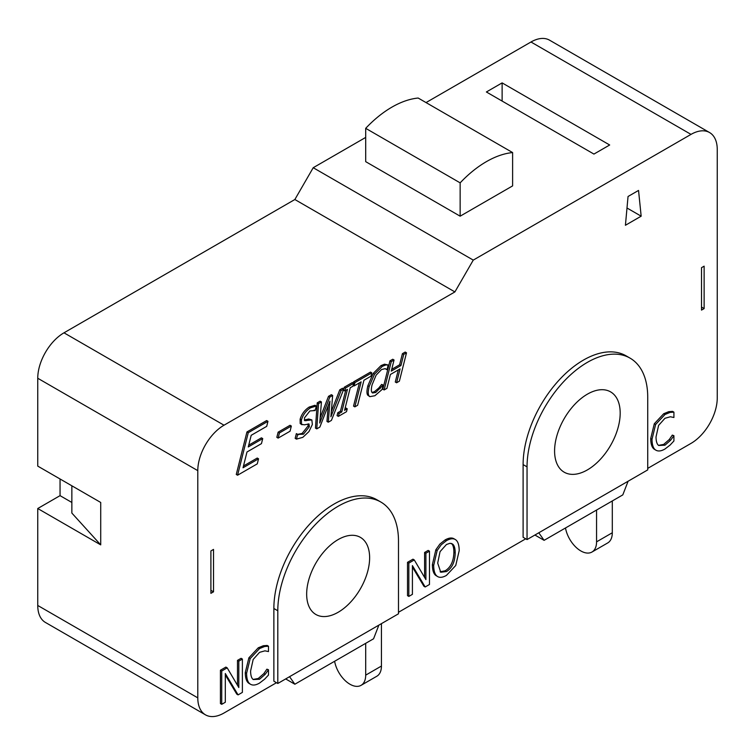 <?xml version="1.0" encoding="UTF-8"?>
<svg xmlns="http://www.w3.org/2000/svg" width="755" height="755" viewBox="0 0 755 755"><rect width="100%" height="100%" fill="white"/><g stroke="black" fill="none" stroke-linecap="round" stroke-linejoin="round"><path stroke-width="1.13" d="M334.616 661.276A22.263 12.854 -120 0 0 345.611 681.019A22.263 12.854 -120 0 0 361.079 685.332L376.82 676.244A22.263 12.854 -120 0 0 381.435 666.052L381.435 623.639M361.079 685.332A22.263 12.854 -120 0 0 365.694 675.14L365.694 643.335M565.486 527.981A22.263 12.854 -120 0 0 576.48 547.724A22.263 12.854 -120 0 0 591.958 552.037L607.699 542.949A22.263 12.854 -120 0 0 612.305 532.756L612.305 500.952M591.958 552.037A22.263 12.854 -120 0 0 596.563 541.845L596.563 510.04M418.166 98.037L512.617 152.567A96.47 55.7 120 0 0 460.144 182.861L365.694 128.331A96.47 55.7 -60 0 1 418.166 98.037M460.144 182.861L460.144 216.185L512.617 185.89L512.617 152.567M460.144 216.185L365.694 161.655L365.694 128.331M71.857 485.805L71.857 513.07L100.717 544.874L37.75 508.521L60.051 495.648L71.857 502.462M210.9 550.933L210.9 593.345L213.523 591.826L213.523 549.413L210.9 550.933M502.122 101.066L502.122 82.89L609.681 144.988L593.94 154.077L486.38 91.978L502.122 82.89M37.75 508.521L37.75 605.463A37.099 21.423 120 0 0 45.432 622.45L205.473 714.843A37.099 21.423 -60 0 1 197.791 697.856L197.791 470.648A37.099 21.423 -60 0 1 224.018 425.207L454.897 291.921L473.262 260.107L313.221 167.714L294.856 199.518L63.986 332.813A37.099 21.423 120 0 0 37.75 378.255L37.75 466.109L100.717 502.462L100.717 544.874M60.051 495.648L60.051 478.981M473.262 260.107L691.014 134.39A37.099 21.423 -60 0 1 709.568 132.55L549.527 40.157A37.099 21.423 120 0 0 530.982 41.997L426.037 102.576M365.694 137.419L313.221 167.714M701.508 307.068L704.132 308.578L704.132 266.166L701.508 267.685L701.508 310.097L704.132 308.578M294.856 199.518L454.897 291.921M625.423 225.273L628.047 196.489L638.541 190.43L641.165 216.185L625.423 225.273M641.165 216.185L626.999 208.002M276.49 682.709L224.018 713.003A37.099 21.423 -60 0 1 205.473 714.843M378.868 625.121L373.565 638.787L294.856 684.228L289.552 676.688M525.735 538.815L398.489 612.277M628.103 481.228L622.799 494.893L544.1 540.335L538.796 532.794M709.568 132.55A37.099 21.423 -60 0 1 717.25 149.537L717.25 397.951A37.099 21.423 -60 0 1 691.014 443.393L647.724 468.383M237.58 475.216L236.268 474.461L246.951 431.935L266.647 420.563L267.959 421.328L266.713 426.349L251.198 435.305L248.263 446.951L262.731 438.598L261.457 443.638L246.989 451.99L243.034 467.77L258.55 458.814L257.276 463.853L237.58 475.216L248.263 432.69L267.959 421.328M248.716 445.176L261.419 437.843L262.731 438.598M243.478 465.995L257.238 458.049L258.55 458.814M369.846 396.658L367.742 395.167C366.656 393.666 366.704 390.533 367.864 385.748L373.206 373.432L381.011 365.59L384.512 364.193L388.193 364.995L387.051 369.544L385.078 368.666L381.492 369.572L376.113 375.169L372.083 384.823C371.167 388.636 371.092 391.118 371.875 392.27L372.555 392.977L375.726 392.468L383.153 385.031L382.03 389.533L374.886 395.733L369.846 396.658L369.053 395.922C367.968 394.431 368.015 391.288 369.176 386.503L374.518 374.187L382.323 366.345L385.824 364.948L388.193 364.995M386.834 369.676L385.295 368.714M371.988 392.44L374.414 391.713L378.831 387.957L381.643 384.389L383.153 385.031M338.372 416.382L339.099 413.495L341.77 411.947L347.451 389.382L344.78 390.92L345.497 388.042L353.633 383.342L352.915 386.23L350.245 387.768L344.563 410.342L347.234 408.795L346.498 411.692L338.372 416.382L337.06 415.627L337.787 412.73L340.458 411.192L345.696 390.401M344.78 390.92L343.468 390.165L343.667 389.391M343.77 388.985L344.186 387.277L352.321 382.587L353.633 383.342M345.007 408.568L345.922 408.04L347.234 408.795M296.479 439.117L297.668 434.389L303.434 434.2L309.305 426.764L309.04 423.999L304.341 424.82L301.519 424.31L301.434 419.978C302.982 414.816 306.011 410.748 310.531 407.794L316.317 406.03L315.175 410.531L309.899 410.947L304.444 417.911L304.737 420.677L311.853 419.922L312.353 424.499L308.946 431.605L302.821 437.343L296.479 439.117L295.167 438.362L296.356 433.625L298.508 434.767M297.904 434.295L302.123 433.445L307.993 426.009L308.163 423.866M300.207 423.555L302.009 424.763L300.207 423.555L300.122 419.223C301.67 414.051 304.699 409.993 309.22 407.039L315.005 405.265L316.317 406.03M304.284 420.063L308.672 418.997L311.853 419.922M435.814 575.48L437.126 576.235C434.871 574.517 433.729 570.912 433.691 565.391L437.154 550.546L441.184 544.846L446.432 540.674C450.414 538.457 453.51 538.173 455.746 539.806C457.992 541.495 459.144 545.119 459.2 550.659L455.746 565.486L446.432 575.395C442.524 577.641 439.419 577.924 437.126 576.235L435.814 575.48C433.559 573.762 432.417 570.148 432.379 564.636L435.843 549.782L439.872 544.091L445.12 539.91C449.102 537.702 452.198 537.409 454.434 539.051M248.914 683.332L250.584 684.323L248.914 683.332C246.545 681.784 245.337 678.198 245.281 672.573L248.886 657.803L258.267 647.799L263.344 645.733L267.176 645.459L268.487 646.214L268.487 651.565L264.93 650.838L259.55 652.348L253.17 659.464L250.594 671.025C250.66 675.498 251.547 678.339 253.265 679.557L259.55 679.245L265.147 674.366L268.487 669.77L268.487 675.055L264.656 679.16L259.503 683.105C255.69 685.304 252.595 685.634 250.226 684.087C247.857 682.539 246.649 678.953 246.592 673.328L250.198 658.558L259.578 648.554L264.656 646.488L268.487 646.214M253.114 679.434L258.238 678.49L263.835 673.611L266.892 669.166L268.487 669.77M238.08 694.883L225.311 673.517L225.311 702.254L221.734 704.321L221.734 670.997L227.189 667.845L238.806 687.522L238.806 661.135L242.383 659.068L242.383 692.392L238.08 694.883L236.768 694.119L225.311 674.951M221.734 704.321L220.422 703.556L220.422 670.232L225.877 667.09L227.189 667.845M237.495 685.304L237.495 660.38L241.071 658.313L242.383 659.068M425.178 586.975L412.409 565.608L412.409 594.345L408.832 596.412L408.832 563.088L414.278 559.936L425.905 579.613L425.905 553.226L429.482 551.159L429.482 584.483L425.178 586.975L423.866 586.21L412.409 567.043M408.832 596.412L407.521 595.648L407.521 562.324L412.966 559.181L414.278 559.936M424.593 577.396L424.593 552.471L428.17 550.404L429.482 551.159M654.33 449.263L656.01 450.254L654.33 449.263C651.971 447.715 650.763 444.129 650.706 438.504L654.311 423.734L663.692 413.731L668.76 411.664L672.601 411.39L673.913 412.145L673.913 417.496L670.355 416.769L664.976 418.279L658.596 425.395L656.019 436.956C656.086 441.43 656.973 444.27 658.681 445.488L664.976 445.176L670.563 440.297L673.913 435.701L673.913 440.986L670.072 445.091L664.928 449.036C661.116 451.235 658.02 451.565 655.642 450.018C653.283 448.47 652.075 444.884 652.018 439.259L655.623 424.489L664.995 414.486L670.072 412.419L673.913 412.145M658.539 445.365L663.664 444.421L669.251 439.542L672.318 435.097L673.913 435.701M328.283 422.205L329.935 401.15L319.865 427.075L316.77 428.859L318.544 403.604L321.432 401.934L319.733 423.008L329.812 397.092L332.653 395.45L330.907 416.788L341.09 390.58L343.818 389.014L331.417 420.403L328.283 422.205L326.972 421.45L328.217 405.567M316.77 428.859L315.458 428.104L317.232 402.84L320.12 401.179L321.432 401.934M320.148 417.798L328.5 396.337L331.341 394.695L332.653 395.45M331.332 411.55L339.778 389.825L342.506 388.249L343.818 389.014M353.293 383.153L353.623 381.832L370.497 372.092L371.809 372.847L370.979 376.198L363.938 380.256L357.643 405.265L354.85 406.87L361.145 381.87L354.104 385.937L354.935 382.587L371.809 372.847M354.85 406.87L353.538 406.114L359.389 382.889M396.592 382.776L400.075 368.902L390.42 374.48L386.928 388.353L384.144 389.957L391.269 361.617L394.053 360.003L391.269 371.12L400.933 365.543L403.717 354.425L406.511 352.811L399.386 381.162L396.592 382.776L395.28 382.021L398.319 369.912M384.144 389.957L382.832 389.202L389.957 360.852L392.742 359.248L394.053 360.003M391.713 369.346L399.621 364.778L402.406 353.67L405.199 352.057L406.511 352.811M278.142 438.098L276.83 437.343L278.133 432.171L290.043 425.291L291.355 426.056L290.062 431.218L278.142 438.098L279.444 432.926L291.355 426.056M277.802 683.473L273.867 681.199L273.867 608.492A85.334 49.273 -60 0 1 311.117 522.611A85.334 49.273 -60 0 1 376.877 499.753L380.813 502.018A85.334 49.273 -60 0 1 398.489 541.09L398.489 613.796L277.802 683.473L277.802 610.767A85.334 49.273 -60 0 1 315.052 524.885A85.334 49.273 -60 0 1 380.813 502.018M527.047 539.57L523.111 537.305L523.111 464.599A85.334 49.273 -60 0 1 560.361 378.717A85.334 49.273 -60 0 1 626.112 355.85L630.048 358.125A85.334 49.273 -60 0 1 647.724 397.196L647.724 469.903L527.047 539.57L527.047 466.864A85.334 49.273 -60 0 1 564.296 380.992A85.334 49.273 -60 0 1 630.048 358.125M210.9 590.316L213.523 591.826M246.951 431.935L248.263 432.69M384.512 364.193L385.824 364.948M385.956 368.987L385.078 368.666M381.643 384.389L382.955 385.154M337.787 412.73L339.099 413.495M340.458 411.192L341.77 411.947M344.186 387.277L345.497 388.042M296.356 433.625L297.668 434.389M314.089 410.144L314.571 410.361M440.127 571.799L445.148 570.789C450.726 567.439 453.642 561.239 453.897 552.216C453.859 547.8 453.066 544.893 451.528 543.506L451.452 543.44M455.208 552.971C454.954 562.003 452.037 568.194 446.46 571.554L440.75 572.243L437.692 563.088L440.052 551.65L446.46 544.497L450.084 543.26L452.84 544.261C454.378 545.657 455.171 548.555 455.208 552.971L453.897 552.216M435.843 549.782L437.154 550.546M453.972 538.749L455.746 539.806M263.344 645.733L264.656 646.488M263.835 673.611L265.147 674.366M266.892 669.166L268.204 669.93M220.422 670.232L221.734 670.997M237.495 660.38L238.806 661.135M407.521 562.324L408.832 563.088M424.593 552.471L425.905 553.226M668.76 411.664L670.072 412.419M669.251 439.542L670.563 440.297M672.318 435.097L673.63 435.861M317.232 402.84L318.544 403.604M328.5 396.337L329.812 397.092M339.778 389.825L341.09 390.58M353.123 385.371L354.104 385.937M353.623 381.832L354.935 382.587M389.957 360.852L391.269 361.617M399.621 364.778L400.933 365.543M402.406 353.67L403.717 354.425M278.133 432.171L279.444 432.926M306.662 594.1A44.526 25.708 -60 0 1 326.103 549.3A44.526 25.708 -60 0 1 360.409 537.371A44.526 25.708 -60 0 1 360.409 588.777A44.526 25.708 -60 0 1 315.883 614.485A44.526 25.708 -60 0 1 306.662 594.1M554.585 450.961A46.376 26.774 -60 0 1 574.838 404.293A46.376 26.774 -60 0 1 610.568 391.864A46.376 26.774 -60 0 1 610.578 445.422A46.376 26.774 -60 0 1 564.193 472.196A46.376 26.774 -60 0 1 554.585 450.961M285.673 678.924L294.856 684.228M534.917 535.031L544.1 540.335M365.694 675.14L381.435 666.052M596.563 541.845L612.305 532.756M530.982 41.997L691.014 134.39M37.75 605.463L197.791 697.856M37.75 378.255L197.791 470.648M367.864 385.748L369.176 386.503M367.742 395.167L369.053 395.922M373.206 373.432L374.518 374.187M381.011 365.59L382.323 366.345M374.414 391.713L375.726 392.468M378.831 387.957L380.142 388.712M302.123 433.445L303.434 434.2M307.993 426.009L309.305 426.764M300.122 419.223L301.434 419.978M309.22 407.039L310.531 407.794M304.746 419.988L306.058 420.743M308.672 418.997L309.984 419.752M451.528 543.506L452.84 544.261M432.379 564.636L433.691 565.391M445.12 539.91L446.432 540.674M245.281 672.573L246.592 673.328M248.886 657.803L250.198 658.558M258.267 647.799L259.578 648.554M258.238 678.49L259.55 679.245M650.706 438.504L652.018 439.259M654.311 423.734L655.623 424.489M663.692 413.731L664.995 414.486M663.664 444.421L664.976 445.176M273.867 608.492L277.802 610.767M523.111 464.599L527.047 466.864M63.986 332.813L224.018 425.207"/></g></svg>
